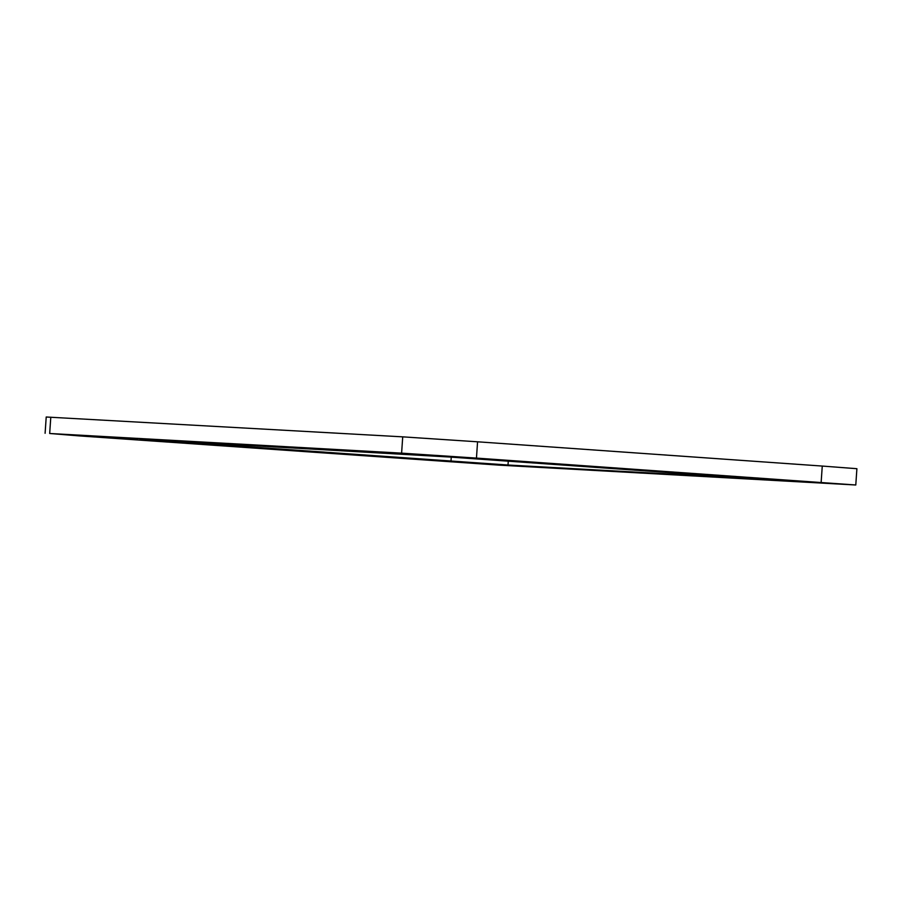 <?xml version="1.0" encoding="UTF-8"?>
<svg xmlns="http://www.w3.org/2000/svg" width="902" height="902" viewBox="0 0 902 902"><rect width="100%" height="100%" fill="white"/><g stroke="black" fill="none" stroke-linecap="round" stroke-linejoin="round"><path stroke-width="1.35" d="M448.418 456.547L492.064 459.445L448.418 456.547M452.477 461.745L408.832 458.847L452.477 461.745M768.132 479.063L811.777 481.961L768.132 479.063M94.36 436.771L137.995 439.669L94.36 436.771M476.459 458.092L401.604 453.142L49.678 433.49L79.737 435.937L499.28 465.15L855.784 484.994L856.9 468.702L822.263 466.063L477.564 441.8L476.459 458.092L855.784 484.994M45.1 433.298L46.216 417.006L402.72 436.85L477.564 441.8M508.006 465.015L139.844 439.195L449.906 457.043L761.051 479.109L508.006 465.015L508.277 461.159M821.147 482.367L822.263 466.063M49.678 433.49L50.794 417.198M401.604 453.142L402.72 436.85M450.977 461.249L451.259 457.134M166.272 440.616L166.239 441.202"/></g></svg>
